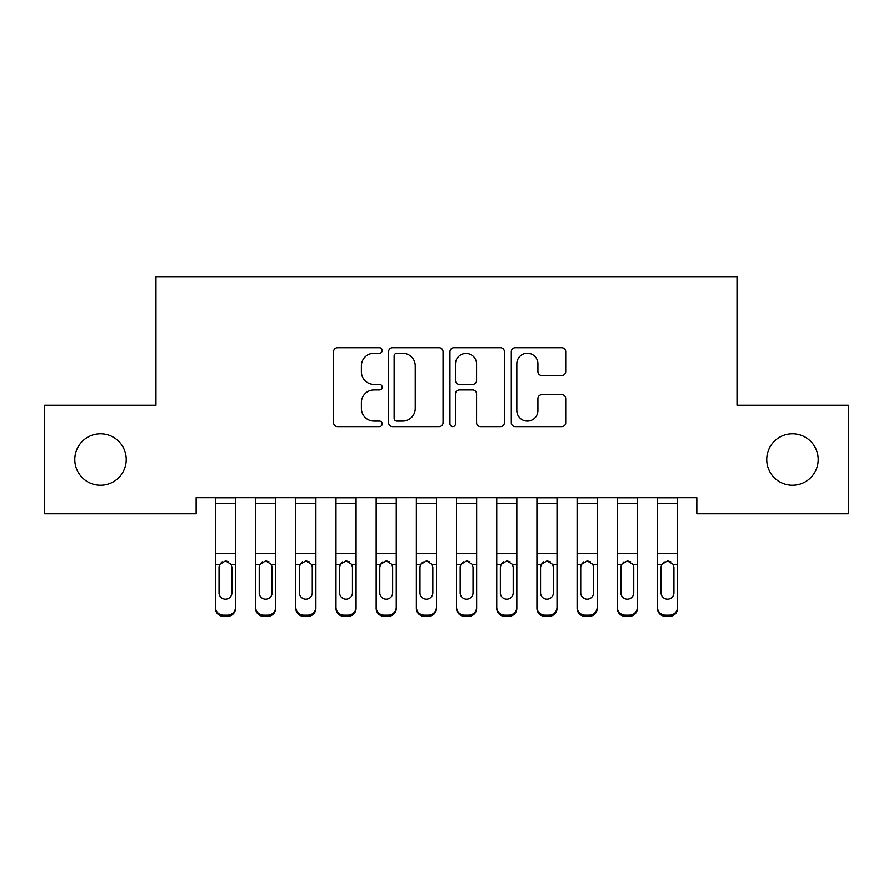 <?xml version="1.0" encoding="UTF-8"?>
<svg xmlns="http://www.w3.org/2000/svg" width="893" height="893" viewBox="0 0 893 893"><rect width="100%" height="100%" fill="white"/><g stroke="black" fill="none" stroke-linecap="round" stroke-linejoin="round"><path stroke-width="1.34" d="M382.204 350.502A2.757 2.757 0 0 0 379.447 347.745L337.532 347.745A3.94 3.94 0 0 0 333.591 351.686L333.591 422.69A3.94 3.94 0 0 0 337.532 426.631L379.447 426.631A2.757 2.757 0 0 0 382.204 423.874A2.757 2.757 0 0 0 379.447 421.105L374.022 421.105A12.625 12.625 0 0 1 361.397 408.492L361.397 402.576A12.625 12.625 0 0 1 374.022 389.951L379.447 389.951A2.757 2.757 0 0 0 382.204 387.182A2.757 2.757 0 0 0 379.447 384.425L374.022 384.425A12.625 12.625 0 0 1 361.397 371.801L361.397 365.884A12.625 12.625 0 0 1 374.022 353.26L379.447 353.26A2.757 2.757 0 0 0 382.204 350.502M766.774 459.515A25.718 25.718 0 0 0 792.493 485.234A25.718 25.718 0 0 0 818.211 459.515A25.718 25.718 0 0 0 792.493 433.797A25.718 25.718 0 0 0 766.774 459.515M74.789 459.515A25.718 25.718 0 0 0 100.507 485.234A25.718 25.718 0 0 0 126.226 459.515A25.718 25.718 0 0 0 100.507 433.797A25.718 25.718 0 0 0 74.789 459.515M561.775 375.551A3.94 3.94 0 0 0 565.716 371.611L565.716 351.686A3.94 3.94 0 0 0 561.775 347.745L515.228 347.745A3.94 3.94 0 0 0 511.287 351.686L511.287 422.69A3.94 3.94 0 0 0 515.228 426.631L561.775 426.631A3.94 3.94 0 0 0 565.716 422.69L565.716 398.624A3.94 3.94 0 0 0 561.775 394.684L541.861 394.684A3.94 3.94 0 0 0 537.91 398.624L537.91 410.557A10.549 10.549 0 0 1 527.361 421.105A10.549 10.549 0 0 1 516.813 410.557L516.813 363.819A10.549 10.549 0 0 1 527.361 353.26A10.549 10.549 0 0 1 537.91 363.819L537.91 371.611A3.94 3.94 0 0 0 541.861 375.551L561.775 375.551M696.853 497.691L196.147 497.691L196.147 513.765L44.65 513.765L44.65 405.266L155.962 405.266L155.962 276.674L737.038 276.674L737.038 405.266L848.35 405.266L848.35 513.765L696.853 513.765L696.853 497.691M443.051 351.686A3.94 3.94 0 0 0 439.099 347.745L392.563 347.745A3.94 3.94 0 0 0 388.611 351.686L388.611 422.69A3.94 3.94 0 0 0 392.563 426.631L439.099 426.631A3.94 3.94 0 0 0 443.051 422.69L443.051 351.686M453.901 347.745L500.437 347.745A3.94 3.94 0 0 1 504.389 351.686L504.389 422.69A3.94 3.94 0 0 1 500.437 426.631L480.523 426.631A3.94 3.94 0 0 1 476.572 422.69L476.572 393.891A3.94 3.94 0 0 0 472.631 389.951L459.415 389.951A3.94 3.94 0 0 0 455.475 393.891L455.475 423.874A2.757 2.757 0 0 1 452.718 426.631A2.757 2.757 0 0 1 449.949 423.874L449.949 351.686A3.94 3.94 0 0 1 453.901 347.745M396.894 353.26A2.757 2.757 0 0 0 394.137 356.028L394.137 418.348A2.757 2.757 0 0 0 396.894 421.105L402.62 421.105A12.625 12.625 0 0 0 415.245 408.492L415.245 365.884A12.625 12.625 0 0 0 402.62 353.26L396.894 353.26M476.572 364.009A10.549 10.549 0 0 0 466.023 353.461A10.549 10.549 0 0 0 455.475 364.009L455.475 380.485A3.94 3.94 0 0 0 459.415 384.425L472.631 384.425A3.94 3.94 0 0 0 476.572 380.485L476.572 364.009M215.436 497.691L215.436 607.184A8.037 7.981 -0 0 0 223.473 615.165L227.492 615.165A8.037 7.981 -0 0 0 235.529 607.184L235.529 608.334A8.037 7.981 180 0 1 227.492 616.326L227.492 615.165M235.529 565.548L235.529 608.334M231.912 592.807L231.912 567.356L231.912 592.807A6.43 6.385 180 0 1 225.482 599.192A6.43 6.385 180 0 0 231.912 592.807M219.053 593.968L219.053 592.807A6.43 6.385 180 0 0 225.482 599.192M222.123 561.831L219.767 564.387L219.053 566.754M228.842 561.831L225.482 560.893L231.198 564.387L231.912 567.356M235.529 497.691L235.529 607.184M223.473 615.165L223.473 616.326L227.492 616.326M223.473 616.326A8.037 7.981 180 0 1 215.436 608.334M215.436 564.387L219.767 564.387L219.053 567.356L219.053 592.807M219.767 564.387L225.482 560.893M255.621 565.548L255.621 607.184A8.037 7.981 -0 0 0 263.658 615.165L267.677 615.165A8.037 7.981 -0 0 0 275.714 607.184L275.714 608.334A8.037 7.981 180 0 1 267.677 616.326L267.677 615.165M272.097 592.807L272.097 567.356L272.097 592.807A6.43 6.385 180 0 1 265.668 599.192A6.43 6.385 180 0 0 272.097 592.807M259.238 593.968L259.238 592.807A6.43 6.385 180 0 0 265.668 599.192M262.308 561.831L259.952 564.387L259.238 566.754M269.027 561.831L265.668 560.893L271.383 564.387L272.097 567.356M295.806 565.548L295.806 607.184A8.037 7.981 -0 0 0 303.843 615.165L307.862 615.165A8.037 7.981 -0 0 0 315.899 607.184L315.899 608.334A8.037 7.981 180 0 1 307.862 616.326L307.862 615.165M312.282 592.807L312.282 567.356L312.282 592.807A6.43 6.385 180 0 1 305.852 599.192A6.43 6.385 180 0 0 312.282 592.807M299.423 593.968L299.423 592.807A6.43 6.385 180 0 0 305.852 599.192M302.493 561.831L300.137 564.387L299.423 566.754M309.212 561.831L305.852 560.893L311.568 564.387L312.282 567.356M275.714 497.691L275.714 607.184M255.621 497.691L255.621 607.184M263.658 615.165L263.658 616.326L267.677 616.326M263.658 616.326A8.037 7.981 180 0 1 255.621 608.334M255.621 564.387L259.952 564.387L259.238 567.356L259.238 592.807M259.952 564.387L265.668 560.893M315.899 497.691L315.899 607.184M295.806 497.691L295.806 607.184M303.843 615.165L303.843 616.326L307.862 616.326M303.843 616.326A8.037 7.981 180 0 1 295.806 608.334M295.806 564.387L300.137 564.387L299.423 567.356L299.423 592.807M300.137 564.387L305.852 560.893M335.991 565.548L335.991 607.184A8.037 7.981 -0 0 0 344.028 615.165L348.047 615.165A8.037 7.981 -0 0 0 356.084 607.184L356.084 608.334A8.037 7.981 180 0 1 348.047 616.326L348.047 615.165M352.467 592.807L352.467 567.356L352.467 592.807A6.43 6.385 180 0 1 346.037 599.192A6.43 6.385 180 0 0 352.467 592.807M339.608 593.968L339.608 592.807A6.43 6.385 180 0 0 346.037 599.192M342.678 561.831L340.322 564.387L339.608 566.754M349.397 561.831L346.037 560.893L351.753 564.387L352.467 567.356M376.176 565.548L376.176 607.184A8.037 7.981 -0 0 0 384.213 615.165L388.232 615.165A8.037 7.981 -0 0 0 396.269 607.184L396.269 608.334A8.037 7.981 180 0 1 388.232 616.326L388.232 615.165M392.652 592.807L392.652 567.356L392.652 592.807A6.43 6.385 180 0 1 386.222 599.192A6.43 6.385 180 0 0 392.652 592.807M379.793 593.968L379.793 592.807A6.43 6.385 180 0 0 386.222 599.192M382.863 561.831L380.507 564.387L379.793 566.754M389.582 561.831L386.222 560.893L391.938 564.387L392.652 567.356M356.084 497.691L356.084 607.184M335.991 497.691L335.991 607.184M344.028 615.165L344.028 616.326L348.047 616.326M344.028 616.326A8.037 7.981 180 0 1 335.991 608.334M335.991 564.387L340.322 564.387L339.608 567.356L339.608 592.807M340.322 564.387L346.037 560.893M396.269 497.691L396.269 607.184M376.176 497.691L376.176 607.184M384.213 615.165L384.213 616.326L388.232 616.326M384.213 616.326A8.037 7.981 180 0 1 376.176 608.334M376.176 564.387L380.507 564.387L379.793 567.356L379.793 592.807M380.507 564.387L386.222 560.893M416.361 565.548L416.361 607.184A8.037 7.981 -0 0 0 424.398 615.165L428.417 615.165A8.037 7.981 -0 0 0 436.454 607.184L436.454 608.334A8.037 7.981 180 0 1 428.417 616.326L428.417 615.165M432.837 592.807L432.837 567.356L432.837 592.807A6.43 6.385 180 0 1 426.407 599.192A6.43 6.385 180 0 0 432.837 592.807M419.978 593.968L419.978 592.807A6.43 6.385 180 0 0 426.407 599.192M423.048 561.831L420.692 564.387L419.978 566.754M429.767 561.831L426.407 560.893L432.123 564.387L432.837 567.356M436.454 497.691L436.454 607.184M416.361 497.691L416.361 607.184M424.398 615.165L424.398 616.326L428.417 616.326M424.398 616.326A8.037 7.981 180 0 1 416.361 608.334M416.361 564.387L420.692 564.387L419.978 567.356L419.978 592.807M420.692 564.387L426.407 560.893M456.546 565.548L456.546 607.184A8.037 7.981 -0 0 0 464.583 615.165L468.602 615.165A8.037 7.981 -0 0 0 476.639 607.184L476.639 608.334A8.037 7.981 180 0 1 468.602 616.326L468.602 615.165M473.022 592.807L473.022 567.356L473.022 592.807A6.43 6.385 180 0 1 466.592 599.192A6.43 6.385 180 0 0 473.022 592.807M460.163 593.968L460.163 592.807A6.43 6.385 180 0 0 466.592 599.192M463.233 561.831L460.877 564.387L460.163 566.754M469.952 561.831L466.592 560.893L472.308 564.387L473.022 567.356M476.639 497.691L476.639 607.184M456.546 497.691L456.546 607.184M464.583 615.165L464.583 616.326L468.602 616.326M464.583 616.326A8.037 7.981 180 0 1 456.546 608.334M456.546 564.387L460.877 564.387L460.163 567.356L460.163 592.807M460.877 564.387L466.592 560.893M496.731 565.548L496.731 607.184A8.037 7.981 -0 0 0 504.768 615.165L508.787 615.165A8.037 7.981 -0 0 0 516.824 607.184L516.824 608.334A8.037 7.981 180 0 1 508.787 616.326L508.787 615.165M513.207 592.807L513.207 567.356L513.207 592.807A6.43 6.385 180 0 1 506.777 599.192A6.43 6.385 180 0 0 513.207 592.807M500.348 593.968L500.348 592.807A6.43 6.385 180 0 0 506.777 599.192M503.418 561.831L501.062 564.387L500.348 566.754M510.137 561.831L506.777 560.893L512.493 564.387L513.207 567.356M516.824 497.691L516.824 607.184M496.731 497.691L496.731 607.184M504.768 615.165L504.768 616.326L508.787 616.326M504.768 616.326A8.037 7.981 180 0 1 496.731 608.334M496.731 564.387L501.062 564.387L500.348 567.356L500.348 592.807M501.062 564.387L506.777 560.893M536.916 565.548L536.916 607.184A8.037 7.981 -0 0 0 544.953 615.165L548.972 615.165A8.037 7.981 -0 0 0 557.009 607.184L557.009 608.334A8.037 7.981 180 0 1 548.972 616.326L548.972 615.165M553.392 592.807L553.392 567.356L553.392 592.807A6.43 6.385 180 0 1 546.962 599.192A6.43 6.385 180 0 0 553.392 592.807M540.533 593.968L540.533 592.807A6.43 6.385 180 0 0 546.962 599.192M543.603 561.831L541.247 564.387L540.533 566.754M550.322 561.831L546.962 560.893L552.678 564.387L553.392 567.356M557.009 497.691L557.009 607.184M536.916 497.691L536.916 607.184M544.953 615.165L544.953 616.326L548.972 616.326M544.953 616.326A8.037 7.981 180 0 1 536.916 608.334M536.916 564.387L541.247 564.387L540.533 567.356L540.533 592.807M541.247 564.387L546.962 560.893M577.101 565.548L577.101 607.184A8.037 7.981 -0 0 0 585.138 615.165L589.157 615.165A8.037 7.981 -0 0 0 597.194 607.184L597.194 608.334A8.037 7.981 180 0 1 589.157 616.326L589.157 615.165M593.577 592.807L593.577 567.356L593.577 592.807A6.43 6.385 180 0 1 587.148 599.192A6.43 6.385 180 0 0 593.577 592.807M580.718 593.968L580.718 592.807A6.43 6.385 180 0 0 587.148 599.192M583.788 561.831L581.432 564.387L580.718 566.754M590.507 561.831L587.148 560.893L592.863 564.387L593.577 567.356M597.194 497.691L597.194 607.184M577.101 497.691L577.101 607.184M585.138 615.165L585.138 616.326L589.157 616.326M585.138 616.326A8.037 7.981 180 0 1 577.101 608.334M577.101 564.387L581.432 564.387L580.718 567.356L580.718 592.807M581.432 564.387L587.148 560.893M617.286 565.548L617.286 607.184A8.037 7.981 -0 0 0 625.323 615.165L629.342 615.165A8.037 7.981 -0 0 0 637.379 607.184L637.379 608.334A8.037 7.981 180 0 1 629.342 616.326L629.342 615.165M633.762 592.807L633.762 567.356L633.762 592.807A6.43 6.385 180 0 1 627.332 599.192A6.43 6.385 180 0 0 633.762 592.807M620.903 593.968L620.903 592.807A6.43 6.385 180 0 0 627.332 599.192M623.973 561.831L621.617 564.387L620.903 566.754M630.692 561.831L627.332 560.893L633.048 564.387L633.762 567.356M637.379 497.691L637.379 607.184M617.286 497.691L617.286 607.184M625.323 615.165L625.323 616.326L629.342 616.326M625.323 616.326A8.037 7.981 180 0 1 617.286 608.334M617.286 564.387L621.617 564.387L620.903 567.356L620.903 592.807M621.617 564.387L627.332 560.893M657.471 565.548L657.471 607.184A8.037 7.981 -0 0 0 665.508 615.165L669.527 615.165A8.037 7.981 -0 0 0 677.564 607.184L677.564 608.334A8.037 7.981 180 0 1 669.527 616.326L669.527 615.165M673.947 592.807L673.947 567.356L673.947 592.807A6.43 6.385 180 0 1 667.517 599.192A6.43 6.385 180 0 0 673.947 592.807M661.088 593.968L661.088 592.807A6.43 6.385 180 0 0 667.517 599.192M664.158 561.831L661.802 564.387L661.088 566.754M670.877 561.831L667.517 560.893L673.233 564.387L673.947 567.356M677.564 497.691L677.564 607.184M657.471 497.691L657.471 607.184M665.508 615.165L665.508 616.326L669.527 616.326M665.508 616.326A8.037 7.981 180 0 1 657.471 608.334M657.471 564.387L661.802 564.387L661.088 567.356L661.088 592.807M661.802 564.387L667.517 560.893M215.436 497.781L235.529 497.781M231.198 564.387L235.529 564.387M215.436 553.682L235.529 553.682M215.436 503.652L235.529 503.652M255.621 497.781L275.714 497.781M271.383 564.387L275.714 564.387M255.621 553.682L275.714 553.682M255.621 503.652L275.714 503.652M295.806 497.781L315.899 497.781M311.568 564.387L315.899 564.387M295.806 553.682L315.899 553.682M295.806 503.652L315.899 503.652M335.991 497.781L356.084 497.781M351.753 564.387L356.084 564.387M335.991 553.682L356.084 553.682M335.991 503.652L356.084 503.652M376.176 497.781L396.269 497.781M391.938 564.387L396.269 564.387M376.176 553.682L396.269 553.682M376.176 503.652L396.269 503.652M416.361 497.781L436.454 497.781M432.123 564.387L436.454 564.387M416.361 553.682L436.454 553.682M416.361 503.652L436.454 503.652M456.546 497.781L476.639 497.781M472.308 564.387L476.639 564.387M456.546 553.682L476.639 553.682M456.546 503.652L476.639 503.652M496.731 497.781L516.824 497.781M512.493 564.387L516.824 564.387M496.731 553.682L516.824 553.682M496.731 503.652L516.824 503.652M536.916 497.781L557.009 497.781M552.678 564.387L557.009 564.387M536.916 553.682L557.009 553.682M536.916 503.652L557.009 503.652M577.101 497.781L597.194 497.781M592.863 564.387L597.194 564.387M577.101 553.682L597.194 553.682M577.101 503.652L597.194 503.652M617.286 497.781L637.379 497.781M633.048 564.387L637.379 564.387M617.286 553.682L637.379 553.682M617.286 503.652L637.379 503.652M657.471 497.781L677.564 497.781M673.233 564.387L677.564 564.387M657.471 553.682L677.564 553.682M657.471 503.652L677.564 503.652"/></g></svg>
